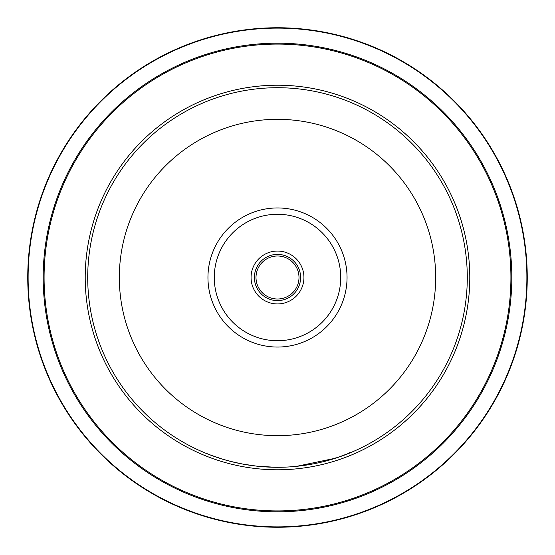 <?xml version="1.0" encoding="UTF-8"?>
<svg xmlns="http://www.w3.org/2000/svg" width="555" height="555" viewBox="0 0 555 555"><rect width="100%" height="100%" fill="white"/><g stroke="black" fill="none" stroke-linecap="round" stroke-linejoin="round"><path stroke-width="0.83" d="M87.711 277.5A189.789 189.789 0 0 1 277.5 87.711A189.789 189.789 0 0 1 467.289 277.5A189.789 189.789 0 0 1 277.5 467.289A189.789 189.789 0 0 1 87.711 277.5A189.789 189.789 0 0 1 277.5 87.711A189.789 189.789 0 0 1 467.289 277.5M347.048 277.5A69.548 69.548 0 0 1 277.5 347.048A69.548 69.548 0 0 1 207.952 277.5A69.548 69.548 0 0 1 277.5 207.952A69.548 69.548 0 0 1 347.048 277.5M214.272 277.5A63.228 63.228 0 0 0 277.5 340.728A63.228 63.228 0 0 0 340.728 277.5A63.228 63.228 0 0 0 277.5 214.272A63.228 63.228 0 0 0 214.272 277.5M303.932 277.5A26.432 26.432 0 0 1 277.5 303.932A26.432 26.432 0 0 1 251.068 277.5A26.432 26.432 0 0 1 277.5 251.068A26.432 26.432 0 0 1 303.932 277.5M300.609 277.5A23.109 23.109 0 0 1 277.5 300.609A23.109 23.109 0 0 1 254.391 277.5A23.109 23.109 0 0 1 277.5 254.391A23.109 23.109 0 0 1 300.609 277.5M298.999 277.5A21.499 21.499 0 0 1 277.5 298.999A21.499 21.499 0 0 1 256.001 277.5A21.499 21.499 0 0 1 277.5 256.001A21.499 21.499 0 0 1 298.999 277.5M469.787 277.5A192.287 192.287 0 0 1 277.5 469.787A192.287 192.287 0 0 1 85.213 277.5A192.287 192.287 0 0 1 277.5 85.213A192.287 192.287 0 0 1 469.787 277.5M27.75 277.5A249.75 249.75 0 0 1 277.5 27.75A249.75 249.75 0 0 1 527.25 277.5A249.75 249.75 0 0 1 277.5 527.25A249.75 249.75 0 0 1 27.75 277.5A249.75 249.75 0 0 0 277.5 527.25A249.75 249.75 0 0 0 527.25 277.5M275.294 467.275L256.597 466.131L242.792 464.084L231.56 461.642M241.141 463.772L236.534 462.815M234.397 462.329L232.663 461.913M231.178 461.545L230.36 461.337M232.6 461.899L222.153 459.04M221.417 458.812L220.807 458.624L220.994 458.021M230.443 461.358L242.049 463.945M256.597 466.131L257.236 466.2M257.777 466.262L259.005 466.387M271.208 467.185L285.86 467.102L276.092 467.282M335.969 457.389L336.163 457.993L334.616 458.492M334.11 458.652L327.707 460.525M310.994 464.306L308.83 464.681M306.436 465.069L304.653 465.333M303.529 465.492L302.669 465.61M302.489 465.638L300.595 465.874M296.599 466.325L335.456 458.222L349.914 452.935M298.368 466.138L297.834 466.193M297.716 466.207L296.321 466.353M295.454 466.436L294.219 466.547M264.603 466.852L255.695 466.034M244.214 464.348L239.926 463.529M220.495 458.527L215.146 456.751M214.105 456.383L210.733 455.156M209.096 454.531L222.604 459.179M435.675 277.5A158.175 158.175 0 0 0 277.5 119.325A158.175 158.175 0 0 0 119.325 277.5A158.175 158.175 0 0 0 277.5 435.675A158.175 158.175 0 0 0 435.675 277.5M526.882 277.5A249.382 249.382 0 0 0 277.5 28.118A249.382 249.382 0 0 0 28.118 277.5A249.382 249.382 0 0 0 277.5 526.882A249.382 249.382 0 0 0 526.882 277.5M43.186 277.5A234.314 234.314 0 0 1 277.5 43.186A234.314 234.314 0 0 1 511.814 277.5A234.314 234.314 0 0 1 277.5 511.814A234.314 234.314 0 0 1 43.186 277.5M510.919 277.5A233.419 233.419 0 0 0 277.5 44.081A233.419 233.419 0 0 0 44.081 277.5A233.419 233.419 0 0 0 277.5 510.919A233.419 233.419 0 0 0 510.919 277.5M349.671 452.346L349.914 452.929M207.237 453.123L207.008 453.712"/></g></svg>
